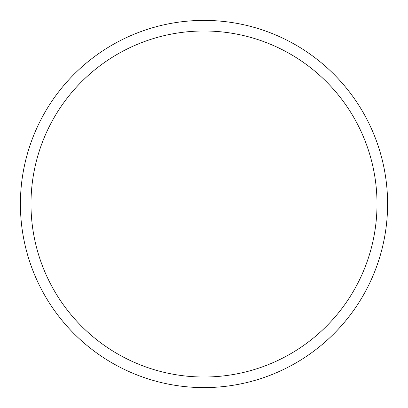 <?xml version="1.0" encoding="UTF-8"?>
<svg xmlns="http://www.w3.org/2000/svg" width="408" height="408" viewBox="0 0 408 408"><rect width="100%" height="100%" fill="white"/><g stroke="black" fill="none" stroke-linecap="round" stroke-linejoin="round"><path stroke-width="0.61" d="M204 20.4A183.6 183.6 0 0 1 387.6 204A183.6 183.6 0 0 1 204 387.6A183.6 183.6 0 0 1 20.4 204A183.6 183.6 0 0 1 204 20.4M204 30.988A173.012 173.012 0 0 1 377.012 204A173.012 173.012 0 0 1 204 377.012A173.012 173.012 0 0 1 30.988 204A173.012 173.012 0 0 1 204 30.988"/></g></svg>
